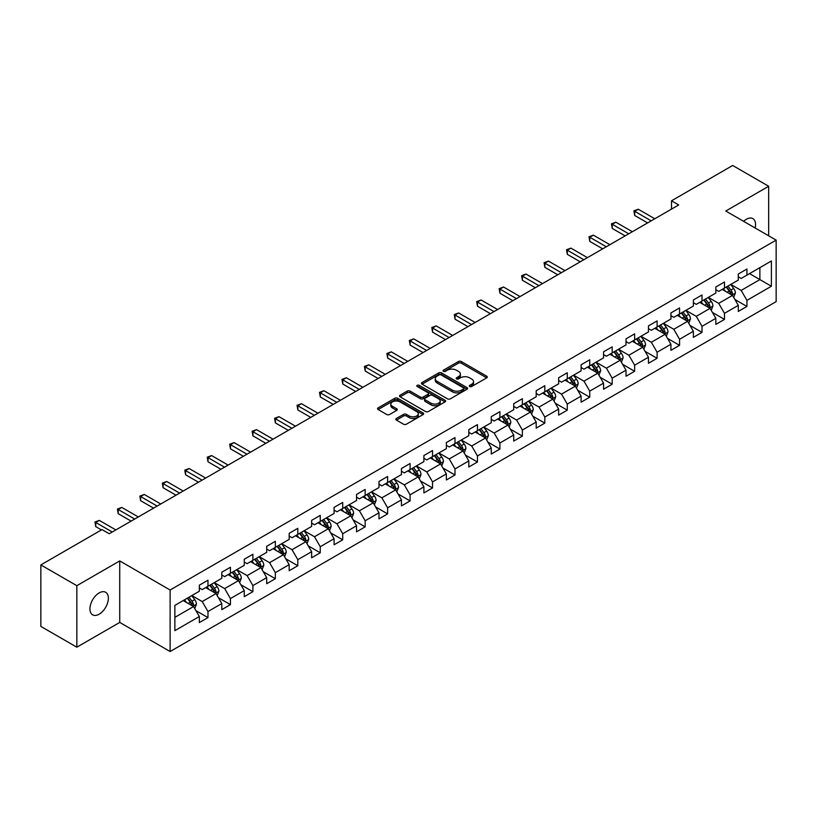 <?xml version="1.0" encoding="UTF-8"?>
<svg xmlns="http://www.w3.org/2000/svg" width="817" height="817" viewBox="0 0 817 817"><rect width="100%" height="100%" fill="white"/><g stroke="black" fill="none" stroke-linecap="round" stroke-linejoin="round"><path stroke-width="1.23" d="M469.724 386.502A1.399 0.807 0 0 0 471.695 386.502L486.707 377.832A2.002 1.154 0 0 0 487.3 377.015A2.002 1.154 0 0 0 486.707 376.198L461.278 361.512A2.002 1.154 0 0 0 458.449 361.512L443.437 370.183A1.399 0.807 0 0 0 443.028 370.755A1.399 0.807 0 0 0 443.437 371.327A1.399 0.807 0 0 0 445.418 371.327L447.359 370.203A6.393 3.687 0 0 1 456.407 370.203L458.521 371.429A6.393 3.687 0 0 1 460.39 374.043A6.393 3.687 0 0 1 458.521 376.647L456.58 377.771A1.399 0.807 0 0 0 456.172 378.342A1.399 0.807 0 0 0 456.58 378.914A1.399 0.807 0 0 0 458.562 378.914L460.502 377.791A6.393 3.687 0 0 1 469.54 377.791L471.664 379.017A6.393 3.687 0 0 1 473.533 381.621A6.393 3.687 0 0 1 471.664 384.235L469.724 385.358A1.399 0.807 0 0 0 469.305 385.93A1.399 0.807 0 0 0 469.724 386.502L469.724 385.358M99.153 614.2A13.031 7.527 120 0 0 107.66 602.711A13.031 7.527 120 0 0 105.669 592.274A13.031 7.527 120 0 0 99.153 592.917A13.031 7.527 120 0 0 90.636 604.396A13.031 7.527 120 0 0 92.638 614.844A13.031 7.527 120 0 0 99.153 614.2M755.143 227.994A13.031 7.527 120 0 0 752.865 218.619A13.031 7.527 120 0 0 746.35 219.262A13.031 7.527 120 0 0 743.603 221.336M396.419 418.457A2.002 1.154 0 0 0 395.837 419.274A2.002 1.154 0 0 0 396.419 420.091L403.557 424.207A2.002 1.154 0 0 0 406.386 424.207L423.053 414.587A2.002 1.154 0 0 0 423.645 413.77A2.002 1.154 0 0 0 423.053 412.953L397.624 398.267A2.002 1.154 0 0 0 394.795 398.267L378.128 407.897A2.002 1.154 0 0 0 377.536 408.704A2.002 1.154 0 0 0 378.128 409.521L386.747 414.505A2.002 1.154 0 0 0 389.566 414.505L396.705 410.379A2.002 1.154 0 0 0 397.287 409.562A2.002 1.154 0 0 0 396.705 408.745L392.426 406.284A5.341 3.084 0 0 1 390.863 404.098A5.341 3.084 0 0 1 394.162 401.249A5.341 3.084 0 0 1 399.993 401.913L416.731 411.584A5.341 3.084 0 0 1 418.294 413.77A5.341 3.084 0 0 1 414.995 416.619A5.341 3.084 0 0 1 409.174 415.945L406.386 414.342A2.002 1.154 0 0 0 403.557 414.342L396.419 418.457L396.419 420.091M119.731 560.922L76.839 585.687L40.85 564.915L40.85 626.414L76.839 647.187L119.731 622.421L170.12 651.517L170.12 590.007L119.731 560.922L119.731 622.421M768.664 235.796L768.664 186.266L725.772 211.031L776.15 240.116L170.12 590.007M768.664 186.266L732.675 165.483L671.503 200.808L671.503 209.121M40.85 564.915L102.033 529.59L109.223 533.746L678.692 204.965L671.503 200.808M447.502 398.839A2.002 1.154 0 0 0 450.33 398.839L466.997 389.209A2.002 1.154 0 0 0 467.59 388.392A2.002 1.154 0 0 0 466.997 387.585L441.568 372.899A2.002 1.154 0 0 0 438.739 372.899L422.062 382.519A2.002 1.154 0 0 0 421.48 383.336A2.002 1.154 0 0 0 422.062 384.153L447.502 398.839M417.753 386.798A1.399 0.807 0 0 1 419.172 387.003L444.999 401.913L428.353 411.523A2.002 1.154 0 0 1 425.524 411.523L400.095 396.837L400.095 395.203A2.002 1.154 0 0 0 399.513 396.02A2.002 1.154 0 0 0 400.095 396.837M400.095 395.203L407.234 391.088A2.002 1.154 0 0 1 410.052 391.088L420.367 397.042A2.002 1.154 0 0 0 423.196 397.042L427.934 394.315A2.002 1.154 0 0 0 428.517 393.498A2.002 1.154 0 0 0 427.934 392.681L417.191 386.482A1.399 0.807 0 0 1 416.782 385.91A1.399 0.807 0 0 1 417.65 385.164A1.399 0.807 0 0 1 419.172 385.338L445.03 400.269A2.002 1.154 0 0 1 445.612 401.086A2.002 1.154 0 0 1 445.03 401.893L445.03 400.269M170.12 651.517L776.15 301.626L776.15 240.116M195.957 610.667L207.978 617.601L207.978 611.535L221.795 603.559L221.795 609.625L230.435 604.641L230.435 598.575L244.252 590.589L244.252 596.655L252.892 591.671L252.892 585.605L266.71 577.629L266.71 583.695L275.349 578.712L275.349 572.646L289.167 564.659L289.167 570.726L297.807 565.742L297.807 559.676L311.624 551.7L311.624 557.766L320.254 552.782L320.254 546.706L334.082 538.73L334.082 544.796L342.711 539.812L342.711 533.746L356.539 525.77L356.539 531.836L365.168 526.853L365.168 520.776L378.986 512.8L378.986 518.866L387.626 513.883L387.626 507.817L401.443 499.841L401.443 505.907L410.083 500.913L410.083 494.847L423.9 486.871L423.9 492.937L432.54 487.953L432.54 481.887L446.358 473.911L446.358 479.977L454.998 474.983L454.998 468.917L468.815 460.941L468.815 467.007L477.455 462.024L477.455 455.957L491.272 447.982L491.272 454.048L499.912 449.054L499.912 442.988L513.73 435.012L513.73 441.078L522.369 436.094L522.369 430.028L536.187 422.052L536.187 428.118L544.816 423.124L544.816 417.058L558.644 409.082L558.644 415.148L567.274 410.165L567.274 404.098L581.101 396.112L581.101 402.189L589.731 397.195L589.731 391.129L603.549 383.153L603.549 389.219L612.188 384.235L612.188 378.169L626.006 370.183L626.006 376.249L634.646 371.265L634.646 365.199L648.463 357.223L648.463 363.289L657.103 358.306L657.103 352.239L670.92 344.253L670.92 350.319L679.56 345.336L679.56 339.269L693.378 331.293L693.378 337.36L702.017 332.376L702.017 326.31L715.835 318.324L715.835 324.39L724.475 319.406L724.475 313.34L738.292 305.364L738.292 311.43L746.932 306.446L746.932 300.38L771.401 286.246L771.401 260.98L759.881 267.629L759.881 279.598L771.401 286.246M207.978 617.601L199.338 622.585L199.338 616.518L174.869 630.653L174.869 605.387L199.338 591.253L199.338 585.186L207.978 580.203L207.978 586.269L221.795 578.293L221.795 572.227L230.435 567.243L230.435 573.309L244.252 565.323L244.252 559.257L252.892 554.273L252.892 560.339L266.71 552.363L266.71 546.297L275.349 541.303L275.349 547.38L289.167 539.394L289.167 533.327L297.807 528.344L297.807 534.41L311.624 526.434L311.624 520.368L320.254 515.374L320.254 521.45L334.082 513.464L334.082 507.398L342.711 502.414L342.711 508.48L356.539 500.504L356.539 494.438L365.168 489.444L365.168 495.51L378.986 487.535L378.986 481.468L387.626 476.485L387.626 482.551L401.443 474.575L401.443 468.509L410.083 463.515L410.083 469.581L423.9 461.605L423.9 455.539L432.54 450.555L432.54 456.621L446.358 448.645L446.358 442.579L454.998 437.585L454.998 443.651L468.815 435.675L468.815 429.609L477.455 424.626L477.455 430.692L491.272 422.716L491.272 416.639L499.912 411.656L499.912 417.722L513.73 409.746L513.73 403.68L522.369 398.696L522.369 404.762L536.187 396.786L536.187 390.71L544.816 385.726L544.816 391.792L558.644 383.816L558.644 377.75L567.274 372.766L567.274 378.833L581.101 370.847L581.101 364.78L589.731 359.797L589.731 365.863L603.549 357.887L603.549 351.821L612.188 346.837L612.188 352.903L626.006 344.917L626.006 338.851L634.646 333.867L634.646 339.933L648.463 331.957L648.463 325.891L657.103 320.907L657.103 326.974L670.92 318.987L670.92 312.921L679.56 307.938L679.56 314.004L693.378 306.028L693.378 299.962L702.017 294.968L702.017 301.044L715.835 293.058L715.835 286.992L724.475 282.008L724.475 288.074L738.292 280.098L738.292 274.032L746.932 269.038L746.932 275.115L771.401 260.98M205.67 587.597L216.035 593.581L202.218 601.567L191.852 595.583M199.338 587.934L202.218 589.598L207.978 586.269M202.218 601.567L207.978 611.535M216.035 593.581L221.795 603.559M228.127 574.637L238.493 580.621L224.675 588.597L214.309 582.613M221.795 574.964L224.675 576.628L230.435 573.309M224.675 588.597L230.435 598.575M238.493 580.621L244.252 590.589M250.584 561.667L260.95 567.652L247.132 575.628L236.767 569.653M244.252 562.004L247.132 563.669L252.892 560.339M247.132 575.628L252.892 585.605M260.95 567.652L266.71 577.629M273.041 548.707L283.407 554.692L269.59 562.668L259.224 556.683M266.71 549.034L269.59 550.699L275.349 547.38M269.59 562.668L275.349 572.646M283.407 554.692L289.167 564.659M295.499 535.738L305.864 541.722L292.047 549.698L281.681 543.713M289.167 536.075L292.047 537.739L297.807 534.41M292.047 549.698L297.807 559.676M305.864 541.722L311.624 551.7M317.956 522.778L328.322 528.762L314.504 536.738L304.138 530.754M311.624 523.105L314.504 524.769L320.254 521.45M314.504 536.738L320.254 546.706M328.322 528.762L334.082 538.73M340.413 509.808L350.779 515.793L336.961 523.768L326.596 517.784M334.082 510.145L336.961 511.81L342.711 508.48M336.961 523.768L342.711 533.746M350.779 515.793L356.539 525.77M362.871 496.848L373.236 502.833L359.409 510.809L349.053 504.824M356.539 497.175L359.409 498.84L365.168 495.51M359.409 510.809L365.168 520.776M373.236 502.833L378.986 512.8M385.328 483.878L395.683 489.863L381.866 497.839L371.5 491.854M378.986 484.215L381.866 485.87L387.626 482.551M381.866 497.839L387.626 507.817M395.683 489.863L401.443 499.841M407.785 470.919L418.141 476.903L404.323 484.879L393.957 478.895M401.443 471.246L404.323 472.91L410.083 469.581M404.323 484.879L410.083 494.847M418.141 476.903L423.9 486.871M430.232 457.949L440.598 463.933L426.78 471.909L416.415 465.925M423.9 458.286L426.78 459.94L432.54 456.621M426.78 471.909L432.54 481.887M440.598 463.933L446.358 473.911M452.689 444.989L463.055 450.974L449.238 458.95L438.872 452.965M446.358 445.316L449.238 446.981L454.998 443.651M449.238 458.95L454.998 468.917M463.055 450.974L468.815 460.941M475.147 432.019L485.512 438.004L471.695 445.98L461.329 439.995M468.815 432.356L471.695 434.011L477.455 430.692M471.695 445.98L477.455 455.957M485.512 438.004L491.272 447.982M497.604 419.06L507.97 425.034L494.152 433.02L483.787 427.036M491.272 419.387L494.152 421.051L499.912 417.722M494.152 433.02L499.912 442.988M507.97 425.034L513.73 435.012M520.061 406.09L530.427 412.074L516.61 420.05L506.244 414.066M513.73 406.427L516.61 408.081L522.369 404.762M516.61 420.05L522.369 430.028M530.427 412.074L536.187 422.052M542.519 393.12L552.884 399.105L539.067 407.091L528.701 401.106M536.187 393.457L539.067 395.122L544.816 391.792M539.067 407.091L544.816 417.058M552.884 399.105L558.644 409.082M564.976 380.16L575.342 386.145L561.524 394.121L551.158 388.136M558.644 380.487L561.524 382.152L567.274 378.833M561.524 394.121L567.274 404.098M575.342 386.145L581.101 396.112M587.433 367.19L597.799 373.175L583.971 381.161L573.616 375.177M581.101 367.527L583.971 369.192L589.731 365.863M583.971 381.161L589.731 391.129M597.799 373.175L603.549 383.153M609.891 354.231L620.256 360.215L606.428 368.191L596.063 362.207M603.549 354.558L606.428 356.222L612.188 352.903M606.428 368.191L612.188 378.169M620.256 360.215L626.006 370.183M632.348 341.261L642.703 347.245L628.886 355.232L618.52 349.247M626.006 341.598L628.886 343.263L634.646 339.933M628.886 355.232L634.646 365.199M642.703 347.245L648.463 357.223M654.795 328.301L665.161 334.286L651.343 342.262L640.977 336.277M648.463 328.628L651.343 330.293L657.103 326.974M651.343 342.262L657.103 352.239M665.161 334.286L670.92 344.253M677.252 315.331L687.618 321.316L673.8 329.302L663.435 323.318M670.92 315.668L673.8 317.333L679.56 314.004M673.8 329.302L679.56 339.269M687.618 321.316L693.378 331.293M699.709 302.372L710.075 308.356L696.258 316.332L685.892 310.348M693.378 302.698L696.258 304.363L702.017 301.044M696.258 316.332L702.017 326.31M710.075 308.356L715.835 318.324M722.167 289.402L732.532 295.386L718.715 303.362L708.349 297.388M715.835 289.739L718.715 291.403L724.475 288.074M718.715 303.362L724.475 313.34M732.532 295.386L738.292 305.364M749.516 273.613L759.881 279.598L741.172 290.403L730.807 284.418M738.292 276.769L741.172 278.434L746.932 275.115M741.172 290.403L746.932 300.38M76.839 585.687L76.839 647.187M174.869 617.356L193.578 606.551L183.212 600.566M193.578 606.551L199.338 616.518M734.912 299.502L746.932 306.446M712.455 312.472L724.475 319.406M689.997 325.432L702.017 332.376M667.54 338.401L679.56 345.336M645.083 351.361L657.103 358.306M622.625 364.331L634.646 371.265M600.168 377.291L612.188 384.235M577.711 390.26L589.731 397.195M555.254 403.22L567.274 410.165M532.807 416.19L544.816 423.124M510.349 429.15L522.369 436.094M487.892 442.12L499.912 449.054M465.435 455.079L477.455 462.024M442.977 468.049L454.998 474.983M420.52 481.009L432.54 487.953M398.063 493.979L410.083 500.913M375.606 506.938L387.626 513.883M353.148 519.908L365.168 526.853M330.691 532.878L342.711 539.812M308.234 545.838L320.254 552.782M285.787 558.808L297.807 565.742M263.329 571.767L275.349 578.712M240.872 584.737L252.892 591.671M218.415 597.697L230.435 604.641M470.275 386.696L471.664 385.9A6.393 3.687 0 0 0 473.533 383.285L473.533 381.621M460.39 374.043L460.39 375.697A6.393 3.687 0 0 1 458.521 378.312L457.142 379.108M486.687 377.852L461.278 363.177A2.002 1.154 0 0 0 458.449 363.177L443.999 371.521M466.977 389.229L441.568 374.564A2.002 1.154 0 0 0 438.739 374.564L422.093 384.174M463.464 388.963A1.399 0.807 0 0 0 463.872 388.392A1.399 0.807 0 0 0 463.464 387.83L441.139 374.932A1.399 0.807 0 0 0 439.168 374.932L437.115 376.116A6.393 3.687 0 0 0 435.247 378.731A6.393 3.687 0 0 0 437.115 381.345L452.373 390.148A6.393 3.687 0 0 0 461.421 390.148L463.464 388.963L463.464 390.628A1.399 0.807 0 0 0 463.872 390.056L463.872 388.392M435.247 378.731L435.247 380.395A6.393 3.687 0 0 0 437.115 382.999L437.115 381.345M463.464 390.628L461.421 391.813A6.393 3.687 0 0 1 452.373 391.813L437.115 382.999M400.126 396.858L407.234 392.752L407.234 391.088M428.517 393.498L428.517 395.152A2.002 1.154 0 0 1 427.934 395.969L423.196 398.706A2.002 1.154 0 0 1 420.367 398.706L410.052 392.752A2.002 1.154 0 0 0 407.234 392.752M431.07 403.22A5.341 3.084 0 0 0 436.901 403.894A5.341 3.084 0 0 0 440.2 401.045A5.341 3.084 0 0 0 438.637 398.859L432.734 395.448A2.002 1.154 0 0 0 429.905 395.448L425.177 398.185A2.002 1.154 0 0 0 424.595 399.002A2.002 1.154 0 0 0 425.177 399.819L431.07 403.22L431.07 404.885A5.341 3.084 0 0 0 436.901 405.559A5.341 3.084 0 0 0 440.2 402.699L440.2 401.045M424.595 399.002L424.595 400.667A2.002 1.154 0 0 0 425.177 401.484L425.177 399.819M431.07 404.885L425.177 401.484M418.294 413.77L418.294 415.424A5.341 3.084 0 0 1 414.995 418.284A5.341 3.084 0 0 1 409.174 417.61L406.386 415.996A2.002 1.154 0 0 0 403.557 415.996L396.449 420.101M390.863 404.098L390.863 405.763A5.341 3.084 0 0 0 392.426 407.949L392.426 406.284M396.674 410.4L392.426 407.949M423.053 412.953L423.053 414.587L397.624 399.932A2.002 1.154 0 0 0 394.795 399.932L378.148 409.542M733.666 297.357L735.382 293.048A5.392 3.115 -120 0 0 733.666 288.452L730.694 284.49M725.506 291.332L723.494 288.636M731.695 294.906L732.471 293.272A5.392 3.115 -120 0 0 730.929 290.025L727.957 286.062M726.599 286.849L729.898 291.24A2.747 1.583 60 0 1 730.398 292.077L732.471 293.272M726.231 287.063L729.203 291.026A5.392 3.115 60 0 1 730.745 294.273M651.2 220.835L634.686 211.307L638.291 209.234L654.795 218.762M647.605 222.918L634.686 215.463L634.686 211.307L633.9 210.847L638.291 209.234M634.686 215.463L633.9 210.847M711.219 310.327L712.924 306.007A5.392 3.115 -120 0 0 711.209 301.412L708.237 297.449M703.059 304.302L701.037 301.606M709.238 307.876L710.014 306.242A5.392 3.115 -120 0 0 708.472 302.995L705.5 299.032M704.152 299.808L707.44 304.21A2.747 1.583 60 0 1 707.941 305.047L710.014 306.242M703.774 300.023L706.746 303.995A5.392 3.115 60 0 1 708.288 307.233M688.762 323.287L690.467 318.977A5.392 3.115 -120 0 0 688.751 314.382L685.78 310.419M680.602 317.262L678.58 314.565M686.78 320.836L687.557 319.202A5.392 3.115 -120 0 0 686.014 315.965L683.043 311.992M681.695 312.778L684.983 317.17A2.747 1.583 60 0 1 685.483 318.007L687.557 319.202M681.317 312.993L684.289 316.955A5.392 3.115 60 0 1 685.831 320.203M628.743 233.805L612.229 224.277L615.834 222.193L632.348 231.722M625.148 235.878L612.229 228.423L612.229 224.277L611.443 223.817L615.834 222.193M612.229 228.423L611.443 223.817M606.285 246.765L589.782 237.236L593.377 235.163L609.891 244.691M602.691 248.848L589.782 241.393L589.782 237.236L588.986 236.777L593.377 235.163M589.782 241.393L588.986 236.777M666.304 336.257L668.01 331.937A5.392 3.115 -120 0 0 666.294 327.341L663.322 323.379M658.145 330.231L656.122 327.535M664.333 333.806L665.099 332.172A5.392 3.115 -120 0 0 663.557 328.924L660.585 324.962M659.237 325.738L662.526 330.139A2.747 1.583 60 0 1 663.026 330.977L665.099 332.172M658.859 325.952L661.831 329.925A5.392 3.115 60 0 1 663.373 333.162M643.847 349.216L645.553 344.907A5.392 3.115 -120 0 0 643.837 340.311L640.865 336.349M635.687 343.191L633.665 340.505M641.876 346.765L642.642 345.131A5.392 3.115 -120 0 0 641.1 341.894L638.128 337.921M636.78 338.708L640.079 343.099A2.747 1.583 60 0 1 640.569 343.937L642.642 345.131M636.402 338.922L639.374 342.885A5.392 3.115 60 0 1 640.916 346.132M621.39 362.186L623.105 357.866A5.392 3.115 -120 0 0 621.38 353.271L618.408 349.308M613.23 356.161L611.208 353.465M619.419 359.735L620.185 358.101A5.392 3.115 -120 0 0 618.643 354.854L615.671 350.891M614.323 351.667L617.621 356.069A2.747 1.583 60 0 1 618.122 356.906L620.185 358.101M613.945 351.882L616.917 355.855A5.392 3.115 60 0 1 618.459 359.102M583.828 259.735L567.325 250.206L570.92 248.123L587.433 257.661M580.233 261.808L567.325 254.353L567.325 250.206L566.528 249.747L570.92 248.123M567.325 254.353L566.528 249.747M561.371 272.704L544.868 263.166L548.462 261.093L564.976 270.621M557.776 274.778L544.868 267.322L544.868 263.166L544.071 262.706L548.462 261.093M544.868 267.322L544.071 262.706M538.924 285.664L522.41 276.136L526.005 274.052L542.519 283.591M535.319 287.737L522.41 280.292L522.41 276.136L521.614 275.676L526.005 274.052M522.41 280.292L521.614 275.676M516.467 298.634L499.953 289.095L503.548 287.022L520.061 296.551M512.862 300.707L499.953 293.252L499.953 289.095L499.156 288.636L503.548 287.022M499.953 293.252L499.156 288.636M494.009 311.594L477.496 302.065L481.09 299.982L497.604 309.52M490.404 313.677L477.496 306.222L477.496 302.065L476.699 301.606L481.09 299.982M477.496 306.222L476.699 301.606M471.552 324.563L455.038 315.025L458.633 312.952L475.147 322.48M467.947 326.637L455.038 319.181L455.038 315.025L454.252 314.565L458.633 312.952M455.038 319.181L454.252 314.565M449.095 337.523L432.581 327.995L436.186 325.912L452.689 335.45M445.5 339.606L432.581 332.151L432.581 327.995L431.795 327.535L436.186 325.912M432.581 332.151L431.795 327.535M426.637 350.493L410.124 340.955L413.729 338.881L430.232 348.41M423.043 352.566L410.124 345.111L410.124 340.955L409.337 340.495L413.729 338.881M410.124 345.111L409.337 340.495M404.18 363.453L387.667 353.924L391.272 351.841L407.785 361.38M400.585 365.536L387.667 358.081L387.667 353.924L386.88 353.465L391.272 351.841M387.667 358.081L386.88 353.465M381.723 376.423L365.209 366.884L368.814 364.811L385.328 374.339M378.128 378.496L365.209 371.041L365.209 366.884L364.423 366.435L368.814 364.811M365.209 371.041L364.423 366.435M359.266 389.382L342.762 379.854L346.357 377.771L362.871 387.309M355.671 391.466L342.762 384.01L342.762 379.854L341.966 379.394L346.357 377.771M342.762 384.01L341.966 379.394M336.808 402.352L320.305 392.814L323.9 390.74L340.413 400.269M333.213 404.425L320.305 396.97L320.305 392.814L319.508 392.364L323.9 390.74M320.305 396.97L319.508 392.364M314.361 415.312L297.848 405.783L301.442 403.7L317.956 413.239M310.756 417.395L297.848 409.94L297.848 405.783L297.051 405.324L301.442 403.7M297.848 409.94L297.051 405.324M291.904 428.282L275.39 418.743L278.985 416.67L295.499 426.198M288.299 430.355L275.39 422.9L275.39 418.743L274.594 418.294L278.985 416.67M275.39 422.9L274.594 418.294M269.447 441.241L252.933 431.713L256.528 429.63L273.041 439.168M265.842 443.325L252.933 435.87L252.933 431.713L252.136 431.253L256.528 429.63M252.933 435.87L252.136 431.253M246.989 454.211L230.476 444.673L234.07 442.6L250.584 452.128M243.384 456.284L230.476 448.829L230.476 444.673L229.689 444.223L234.07 442.6M230.476 448.829L229.689 444.223M224.532 467.171L208.018 457.643L211.623 455.569L228.127 465.098M220.927 469.254L208.018 461.799L208.018 457.643L207.232 457.183L211.623 455.569M208.018 461.799L207.232 457.183M202.075 480.141L185.561 470.602L189.166 468.529L205.67 478.057M198.48 482.214L185.561 474.759L185.561 470.602L184.775 470.153L189.166 468.529M185.561 474.759L184.775 470.153M179.617 493.1L163.104 483.572L166.709 481.499L183.212 491.027M176.023 495.184L163.104 487.729L163.104 483.572L162.317 483.113L166.709 481.499M163.104 487.729L162.317 483.113M598.932 375.146L600.648 370.836A5.392 3.115 -120 0 0 598.922 366.241L595.95 362.278M590.773 369.121L588.751 366.435M596.961 372.695L597.727 371.061A5.392 3.115 -120 0 0 596.185 367.824L593.213 363.851M591.865 364.637L595.164 369.039A2.747 1.583 60 0 1 595.664 369.866L597.727 371.061M591.488 364.852L594.459 368.814A5.392 3.115 60 0 1 596.001 372.062M576.475 388.116L578.191 383.796A5.392 3.115 -120 0 0 576.465 379.211L573.493 375.238M568.315 382.09L566.293 379.394M574.504 385.665L575.28 384.031A5.392 3.115 -120 0 0 573.728 380.783L570.756 376.821M569.408 377.597L572.707 381.999A2.747 1.583 60 0 1 573.207 382.836L575.28 384.031M569.03 377.811L572.002 381.784A5.392 3.115 60 0 1 573.544 385.032M554.018 401.076L555.734 396.766A5.392 3.115 -120 0 0 554.008 392.17L551.036 388.208M545.858 395.05L543.846 392.364M552.047 398.625L552.823 396.991A5.392 3.115 -120 0 0 551.271 393.753L548.309 389.78M546.951 390.567L550.249 394.968A2.747 1.583 60 0 1 550.75 395.796L552.823 396.991M546.573 390.781L549.545 394.744A5.392 3.115 60 0 1 551.097 397.991M531.561 414.045L533.276 409.726A5.392 3.115 -120 0 0 531.55 405.14L528.579 401.167M523.401 408.02L521.389 405.324M529.59 411.594L530.366 409.96A5.392 3.115 -120 0 0 528.824 406.713L525.852 402.75M524.494 403.527L527.792 407.928A2.747 1.583 60 0 1 528.293 408.766L530.366 409.96M524.116 403.751L527.088 407.714A5.392 3.115 60 0 1 528.64 410.961M509.103 427.005L510.819 422.695A5.392 3.115 -120 0 0 509.093 418.1L506.132 414.137M500.944 420.98L498.932 418.294M507.132 424.554L507.908 422.92A5.392 3.115 -120 0 0 506.366 419.683L503.395 415.71M502.036 416.496L505.335 420.898A2.747 1.583 60 0 1 505.835 421.725L507.908 422.92M501.669 416.711L504.64 420.673A5.392 3.115 60 0 1 506.183 423.921M486.646 439.975L488.362 435.655A5.392 3.115 -120 0 0 486.646 431.07L483.674 427.097M478.486 433.95L476.474 431.253M484.675 437.524L485.451 435.89A5.392 3.115 -120 0 0 483.909 432.642L480.937 428.68M479.579 429.456L482.878 433.858A2.747 1.583 60 0 1 483.378 434.695L485.451 435.89M479.211 429.681L482.183 433.643A5.392 3.115 60 0 1 483.725 436.891M464.199 452.935L465.904 448.625A5.392 3.115 -120 0 0 464.189 444.029L461.217 440.067M456.039 446.919L454.017 444.223M462.218 450.484L462.994 448.86A5.392 3.115 -120 0 0 461.452 445.612L458.48 441.64M457.132 442.426L460.42 446.828A2.747 1.583 60 0 1 460.921 447.655L462.994 448.86M456.754 442.64L459.726 446.603A5.392 3.115 60 0 1 461.268 449.85M441.742 465.904L443.447 461.595A5.392 3.115 -120 0 0 441.731 456.999L438.76 453.026M433.582 459.879L431.56 457.183M439.771 463.453L440.537 461.819A5.392 3.115 -120 0 0 438.995 458.572L436.023 454.609M434.675 455.386L437.963 459.787A2.747 1.583 60 0 1 438.463 460.625L440.537 461.819M434.297 455.61L437.269 459.573A5.392 3.115 60 0 1 438.811 462.82M419.284 478.864L420.99 474.554A5.392 3.115 -120 0 0 419.274 469.959L416.302 465.996M411.125 472.849L409.103 470.153M417.313 476.413L418.079 474.789A5.392 3.115 -120 0 0 416.537 471.542L413.565 467.569M412.217 468.355L415.516 472.757A2.747 1.583 60 0 1 416.006 473.584L418.079 474.789M411.839 468.57L414.811 472.543A5.392 3.115 60 0 1 416.353 475.78M396.827 491.834L398.543 487.524A5.392 3.115 -120 0 0 396.817 482.929L393.845 478.956M388.667 485.809L386.645 483.113M394.856 489.383L395.622 487.749A5.392 3.115 -120 0 0 394.08 484.501L391.108 480.539M389.76 481.315L393.059 485.717A2.747 1.583 60 0 1 393.559 486.554L395.622 487.749M389.382 481.54L392.354 485.502A5.392 3.115 60 0 1 393.896 488.75M374.37 504.794L376.086 500.484A5.392 3.115 -120 0 0 374.36 495.888L371.388 491.926M366.21 498.778L364.188 496.082M372.399 502.343L373.165 500.719A5.392 3.115 -120 0 0 371.623 497.471L368.651 493.509M367.303 494.285L370.601 498.687A2.747 1.583 60 0 1 371.102 499.524L373.165 500.719M366.925 494.499L369.897 498.472A5.392 3.115 60 0 1 371.439 501.709M351.913 517.764L353.628 513.454A5.392 3.115 -120 0 0 351.902 508.858L348.93 504.886M343.753 511.738L341.731 509.042M349.942 515.313L350.718 513.679A5.392 3.115 -120 0 0 349.165 510.431L346.194 506.469M344.845 507.245L348.144 511.646A2.747 1.583 60 0 1 348.645 512.484L350.718 513.679M344.468 507.469L347.439 511.432A5.392 3.115 60 0 1 348.982 514.679M329.455 530.733L331.171 526.414A5.392 3.115 -120 0 0 329.445 521.818L326.473 517.855M321.295 524.708L319.284 522.012M327.484 528.272L328.26 526.648A5.392 3.115 -120 0 0 326.708 523.401L323.736 519.438M322.388 520.215L325.687 524.616A2.747 1.583 60 0 1 326.187 525.454L328.26 526.648M322.01 520.429L324.982 524.402A5.392 3.115 60 0 1 326.524 527.639M306.998 543.693L308.714 539.383A5.392 3.115 -120 0 0 306.988 534.788L304.016 530.815M298.838 537.668L296.826 534.972M305.027 541.242L305.803 539.608A5.392 3.115 -120 0 0 304.261 536.361L301.289 532.398M299.931 533.184L303.23 537.576A2.747 1.583 60 0 1 303.73 538.413L305.803 539.608M299.553 533.399L302.525 537.361A5.392 3.115 60 0 1 304.077 540.609M284.541 556.663L286.256 552.343A5.392 3.115 -120 0 0 284.53 547.747L281.569 543.785M276.381 550.638L274.369 547.941M282.57 554.212L283.346 552.578A5.392 3.115 -120 0 0 281.804 549.33L278.832 545.368M277.474 546.144L280.772 550.546A2.747 1.583 60 0 1 281.273 551.383L283.346 552.578M277.106 546.359L280.068 550.331A5.392 3.115 60 0 1 281.62 553.569M262.083 569.623L263.799 565.313A5.392 3.115 -120 0 0 262.083 560.717L259.112 556.755M253.924 563.597L251.912 560.901M260.112 567.172L260.889 565.538A5.392 3.115 -120 0 0 259.346 562.3L256.375 558.328M255.016 559.114L258.315 563.505A2.747 1.583 60 0 1 258.815 564.343L260.889 565.538M254.649 559.328L257.621 563.291A5.392 3.115 60 0 1 259.163 566.538M239.636 582.592L241.342 578.273A5.392 3.115 -120 0 0 239.626 573.677L236.654 569.715M231.477 576.567L229.454 573.871M237.655 580.141L238.431 578.507A5.392 3.115 -120 0 0 236.889 575.26L233.917 571.297M232.569 572.074L235.858 576.475A2.747 1.583 60 0 1 236.358 577.313L238.431 578.507M232.191 572.288L235.163 576.261A5.392 3.115 60 0 1 236.705 579.498M217.179 595.552L218.885 591.242A5.392 3.115 -120 0 0 217.169 586.647L214.197 582.684M209.019 589.527L206.997 586.831M215.208 593.101L215.974 591.467A5.392 3.115 -120 0 0 214.432 588.23L211.46 584.257M210.112 585.043L213.4 589.435A2.747 1.583 60 0 1 213.901 590.272L215.974 591.467M209.734 585.258L212.706 589.22A5.392 3.115 60 0 1 214.248 592.468M157.16 506.07L140.647 496.542L144.252 494.459L160.765 503.997M153.565 508.143L140.647 500.688L140.647 496.542L139.86 496.082L144.252 494.459M140.647 500.688L139.86 496.082M134.703 519.03L118.199 509.502L121.794 507.428L138.308 516.957M131.108 521.113L118.199 513.658L118.199 509.502L117.403 509.042L121.794 507.428M118.199 513.658L117.403 509.042M194.722 608.522L196.427 604.202A5.392 3.115 -120 0 0 194.712 599.607L191.74 595.644M186.562 602.497L184.54 599.801M192.751 606.071L193.517 604.437A5.392 3.115 -120 0 0 191.975 601.189L189.003 597.227M187.655 598.003L190.943 602.405A2.747 1.583 60 0 1 191.444 603.242L193.517 604.437M187.277 598.218L190.249 602.19A5.392 3.115 60 0 1 191.791 605.428M112.246 532L95.742 522.471L99.337 520.388L115.851 529.927M101.451 529.927L95.742 526.618L95.742 522.471L94.946 522.012L99.337 520.388M95.742 526.618L94.946 522.012M471.664 385.9L471.664 384.235M456.58 378.914L456.58 377.771M458.521 378.312L458.521 376.647M443.437 371.327L443.437 370.183M458.449 363.177L458.449 361.512M461.278 363.177L461.278 361.512M486.707 377.832L486.707 376.198M422.062 384.153L422.062 382.519M438.739 374.564L438.739 372.899M441.568 374.564L441.568 372.899M466.997 389.209L466.997 387.585M452.373 391.813L452.373 390.148M461.421 391.813L461.421 390.148M410.052 392.752L410.052 391.088M420.367 398.706L420.367 397.042M423.196 398.706L423.196 397.042M427.934 395.969L427.934 394.315M419.172 387.003L419.172 385.338M403.557 415.996L403.557 414.342M406.386 415.996L406.386 414.342M409.174 417.61L409.174 415.945M396.705 410.379L396.705 408.745M378.128 409.521L378.128 407.897M394.795 399.932L394.795 398.267M397.624 399.932L397.624 398.267M732.001 295.08L735.351 293.15M730.929 290.025L733.666 288.452M727.089 292.241L729.203 291.026M709.544 308.05L712.894 306.109M708.472 302.995L711.209 301.412M704.632 305.211L706.746 303.995M687.087 321.01L690.436 319.079M686.014 315.965L688.751 314.382M682.175 318.17L684.289 316.955M664.629 333.979L667.979 332.039M663.557 328.924L666.294 327.341M659.717 331.14L661.831 329.925M642.172 346.939L645.522 345.009M641.1 341.894L643.837 340.311M637.26 344.11L639.374 342.885M619.715 359.909L623.065 357.979M618.643 354.854L621.38 353.271M614.803 357.07L616.917 355.855M597.258 372.869L600.607 370.938M596.185 367.824L598.922 366.241M592.356 370.04L594.459 368.814M574.811 385.838L578.15 383.908M573.728 380.783L576.465 379.211M569.898 382.999L572.002 381.784M552.353 398.798L555.693 396.868M551.271 393.753L554.008 392.17M547.441 395.969L549.545 394.744M529.896 411.768L533.235 409.838M528.824 406.713L531.55 405.14M524.984 408.929L527.088 407.714M507.439 424.728L510.788 422.798M506.366 419.683L509.093 418.1M502.526 421.899L504.64 420.673M484.981 437.698L488.331 435.767M483.909 432.642L486.646 431.07M480.069 434.858L482.183 433.643M462.524 450.657L465.874 448.727M461.452 445.612L464.189 444.029M457.612 447.828L459.726 446.603M440.067 463.627L443.417 461.697M438.995 458.572L441.731 456.999M435.155 460.788L437.269 459.573M417.61 476.587L420.959 474.657M416.537 471.542L419.274 469.959M412.697 473.758L414.811 472.543M395.152 489.557L398.502 487.626M394.08 484.501L396.817 482.929M390.24 486.718L392.354 485.502M372.695 502.526L376.045 500.586M371.623 497.471L374.36 495.888M367.783 499.687L369.897 498.472M350.248 515.486L353.587 513.556M349.165 510.431L351.902 508.858M345.336 512.647L347.439 511.432M327.791 528.456L331.13 526.516M326.708 523.401L329.445 521.818M322.878 525.617L324.982 524.402M305.333 541.416L308.673 539.486M304.261 536.361L306.988 534.788M300.421 538.577L302.525 537.361M282.876 554.386L286.226 552.445M281.804 549.33L284.53 547.747M277.964 551.546L280.068 550.331M260.419 567.345L263.768 565.415M259.346 562.3L262.083 560.717M255.507 564.506L257.621 563.291M237.961 580.315L241.311 578.375M236.889 575.26L239.626 573.677M233.049 577.476L235.163 576.261M215.504 593.275L218.854 591.345M214.432 588.23L217.169 586.647M210.592 590.446L212.706 589.22M193.047 606.245L196.397 604.314M191.975 601.189L194.712 599.607M188.135 603.406L190.249 602.19"/></g></svg>

